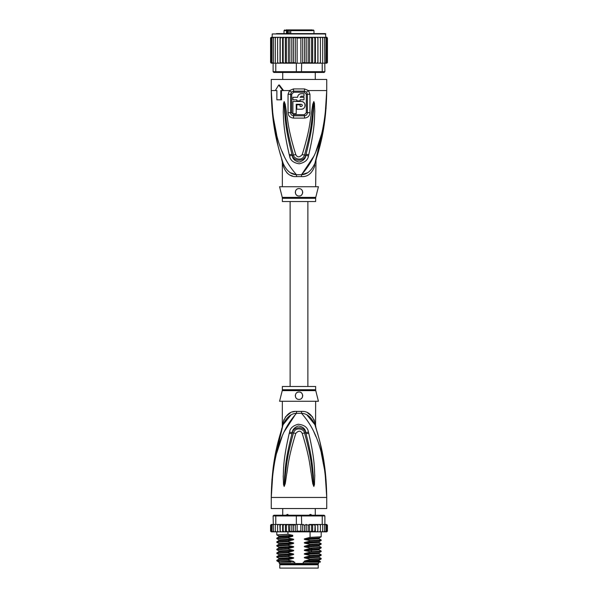 <?xml version="1.0" encoding="UTF-8"?>
<svg xmlns="http://www.w3.org/2000/svg" width="598" height="598" viewBox="0 0 598 598"><rect width="100%" height="100%" fill="white"/><g stroke="black" fill="none" stroke-linecap="round" stroke-linejoin="round"><path stroke-width="0.9" d="M318.233 568.1L279.767 568.1L279.767 564.774L318.233 564.774L318.233 568.1M281.337 564.034L281.337 564.774M316.663 564.034L316.663 564.774M315.273 515.207L315.273 508.547M282.727 515.207L282.727 508.547M286.031 515.469L287.077 514.467L289.17 515.469M308.83 515.469L310.078 514.467L310.923 514.467L311.969 515.469M287.077 514.467L287.922 514.467M310.078 514.467L310.923 514.467M272.86 472.973L271.26 497.446C272.793 446.751 284.932 426.516 296.481 413.293A7.4 1.106 90 0 0 296.511 411.417L296.294 411.417M315.647 389.724A3.7 3.7 90 0 0 315.759 390.621L282.241 390.621A3.7 3.7 -90 0 0 282.353 389.724L282.353 386.48L315.647 386.48L315.647 389.724L282.353 389.724M315.647 401.273L315.565 425.447M271.993 479.08L271.26 497.446C271.761 459.242 278.698 439.126 283.116 424.67C286.457 417.322 290.905 413.532 296.481 413.293L301.519 413.293C307.095 413.532 311.543 417.322 314.884 424.67C319.302 439.126 326.239 459.264 326.74 497.446C325.215 446.758 313.053 426.501 301.519 413.293A7.4 1.106 90 0 1 301.489 411.417C307.641 410.968 312.096 414.601 314.854 422.323C315.923 427.039 315.923 427.039 314.854 422.323L313.928 419.4M325.349 472.233L326.74 497.446L271.26 497.446L271.26 508.547L326.74 508.547L326.74 497.446L325.08 472.57L321.32 453.187M296.145 413.345L284.214 431.681M282.032 436.727L276.687 453.157M315.953 436.697L313.786 431.681M308.732 433.244C315.026 460.139 314.249 468.847 314.757 475.44L314.443 484.679L313.815 486.436L312.732 483.603L311.229 473.579C309.928 466.717 309.928 458.262 302.222 433.438C300.667 430.425 298.522 430.425 295.778 433.43C287.847 459.085 288.064 467.016 286.756 473.668L285.268 483.58L284.185 486.436L283.557 484.664L283.228 476.531C283.751 470.073 282.63 461.955 289.268 433.244L289.552 432.115C290.015 428.347 292.885 425.724 298.155 424.244C304.337 424.879 307.768 427.503 308.448 432.115L308.732 433.244A3.7 0.381 167.3 0 0 306.034 433.819C312.926 460.258 312.5 468.937 313.337 475.432L313.786 486.271L312.485 473.437C311.438 466.552 311.528 458.083 304.531 433.019C304.539 429.252 295.554 426.105 293.469 433.019C286.278 458.92 286.562 466.844 285.508 473.519L284.214 486.271L284.581 476.516C285.448 470.148 284.685 462.052 291.966 433.827L292.228 432.698C292.4 429.685 294.44 427.435 298.365 425.955C303.007 426.695 305.481 428.938 305.772 432.698L306.034 433.819L305.705 432.72C304.345 426.053 293.364 426.277 292.295 432.72L291.966 433.827A3.7 0.381 12.7 0 0 289.268 433.244M308.448 432.115A3.7 0.396 167.1 0 0 305.772 432.698L304.531 433.019A3.7 0.546 -15.8 0 0 302.222 433.438M314.443 484.679A3.7 0.486 -172.7 0 0 313.823 484.552L313.801 486.241A3.7 1.727 -128.3 0 1 313.89 486.398M313.815 486.436A3.7 1.973 -102.6 0 0 313.786 486.271L313.427 483.453L312.732 483.603M295.778 433.43A3.7 0.553 -164.2 0 0 293.469 433.019L292.228 432.698A3.7 0.396 12.9 0 0 289.552 432.115M285.268 483.58L284.573 483.438L284.214 486.271A3.7 1.973 -77.2 0 0 284.185 486.436M284.11 486.398A3.7 1.727 -51.7 0 1 284.2 486.241L284.177 484.537A3.7 0.486 -7.2 0 0 283.557 484.664M315.647 425.821L315.991 428.056L314.884 424.67C316.379 429.237 316.379 429.237 314.884 424.67A7.4 5.21 161.5 0 1 314.854 422.323M290.86 415.154L283.116 424.662C281.621 429.237 281.621 429.237 283.116 424.67A7.4 5.21 18.5 0 0 283.146 422.323C285.904 414.601 290.359 410.968 296.511 411.417L301.489 411.417M282.376 426.912L282.936 425.193M282.884 425.357L273.563 465.012M282.772 425.701L282.398 426.845M284.072 419.4L283.146 422.323C282.077 427.039 282.077 427.039 283.146 422.323L282.861 423.556M282.63 424.587L282.495 425.185M282.301 427.144L282.353 401.273M294.493 411.566L292.452 412.015M290.516 412.732L285.306 417.083M314.877 424.625L307.118 415.139M312.694 417.09L307.514 412.747M324.864 468.144L319.9 441.84M317.942 434.522L316.163 428.594M315.819 427.518L315.624 426.912M315.527 426.613L315.124 425.387M315.759 390.621L318.42 401.273L279.58 401.273L282.241 390.621M299 392.026C303.784 391.735 303.732 399.673 299 399.427C294.276 399.658 294.194 391.75 299 392.026A3.7 3.7 0 0 0 298.088 392.146L298.417 392.071M299 399.427L299.852 399.329A3.7 3.7 0 0 1 298.14 399.322M300.899 398.903L301.407 398.537M302.139 397.685L302.453 397.057M302.7 395.839L302.678 395.308M300.727 392.46A3.7 3.7 0 0 1 301.444 392.953L301.153 392.722M297.213 392.49L296.743 392.796M295.337 395.233L295.33 395.256A3.7 3.7 0 0 0 295.322 396.13M295.958 397.834A3.7 3.7 0 0 1 295.539 397.027L295.554 397.072M297.303 399.015A3.7 3.7 0 0 1 296.563 398.515L296.608 398.552M297.251 392.467A3.7 3.7 0 0 0 296.541 392.961M295.973 393.604A3.7 3.7 0 0 0 295.562 394.366M300.689 399.015A3.7 3.7 0 0 0 301.429 398.515M302.035 397.834A3.7 3.7 0 0 0 302.461 397.027M302.678 396.13A3.7 3.7 0 0 0 302.663 395.233M302.439 394.374A3.7 3.7 0 0 0 302.027 393.604M307.462 562.18L305.159 561.769L319.168 560.999L320.491 561.776L303.246 562.18L303.246 563.473L279.303 563.473L279.303 562.18M294.754 563.473L294.754 562.18L292.616 562.18M318.697 562.18L318.143 564.034L279.857 564.034L279.303 563.473M303.246 563.473L318.697 563.473M320.491 561.776L320.087 562.18L308.785 562.18M306.228 531.831L304.554 531.114L302.678 531.712L300.861 531.114L297.139 531.114L295.33 531.757L293.446 531.114L291.802 531.846L289.843 531.114L288.856 531.854L315.116 531.854L314.825 531.114L312.672 531.854L312.672 524.453L311.595 525.194L311.595 531.114L309.585 531.854L309.413 524.453L308.157 525.194L308.157 531.114L306.228 531.831L306.228 524.476L308.157 525.194M278.601 524.453L277.584 525.194L277.696 524.453L279.819 524.453L275.775 524.453L275.775 515.947L296.331 515.947L296.331 524.453L300.861 524.453L300.861 531.114M302.678 531.712L302.678 524.596L300.861 524.453M301.669 524.453L301.444 515.207L324.153 515.207L324.893 515.947L322.225 515.947L321.709 515.207M276.291 515.207L275.775 515.947L273.107 515.947L273.847 515.207L296.556 515.207L296.331 515.947L322.225 515.947L322.225 524.453L317.8 524.453L317.777 531.114L316.641 531.854L315.43 531.854L315.116 524.453L314.825 531.114M296.556 515.207L301.444 515.207M326.067 524.453L326.934 525.194L326.067 524.453L322.225 524.453M325.043 524.453L325.97 525.194L324.893 524.453L324.893 515.947M273.107 515.947L273.458 531.114L274.43 531.854L273.458 531.114M275.775 524.453L273.458 524.453M325.97 525.194L325.97 531.114L325.484 531.854L323.57 531.854L324.542 531.114L323.57 531.854L317.83 531.854L317.83 524.453L309.413 524.453M324.542 524.453L324.542 531.114M322.442 531.854L322.681 531.114L321.679 531.854L322.442 531.854M322.681 524.453L322.681 531.114M320.304 531.854L320.416 531.114L319.399 531.854L320.304 531.854M320.416 525.194L320.304 524.453L319.399 524.453L320.416 525.194L320.416 531.114M319.399 524.453L318.181 524.453M317.83 531.854L317.777 531.114L317.8 531.854L316.641 531.854M315.43 524.453L317.777 525.194M317.762 531.241L317.8 531.854L313.449 531.854M312.672 524.453L314.825 525.194M312.672 531.854L311.595 531.114M309.585 524.453L311.595 525.194M309.585 531.854L308.157 531.114M302.678 524.596L304.554 525.194L306.228 524.476M304.554 525.194L304.554 531.114M297.139 524.453L297.139 531.114M325.633 524.453L326.717 524.453L327.42 525.194L327.42 531.114L326.717 531.854L327.412 531.218M317.777 531.114L317.8 531.854M325.402 524.453L326.628 524.453L327.42 525.194L326.717 524.453L327.42 525.194L327.42 531.114L326.628 531.854M326.934 525.194L326.934 531.114L326.336 531.854L324.721 531.854M326.934 531.114L326.067 531.854M325.97 531.114L325.043 531.854M312.283 531.854L309.824 531.854M270.617 531.353L272.367 531.854M272.957 531.854L272.03 531.114L272.516 531.854L275.932 531.854M275.932 531.794L275.319 531.114L276.321 531.854L278.601 531.854L277.696 531.854L277.584 531.114L278.601 531.854L280.2 531.854L280.223 531.114L280.2 531.854L285.784 531.854L286.405 531.114L287.915 531.854L285.366 531.854L285.366 524.453L285.784 524.453L280.17 524.453L285.366 524.453M271.066 531.114L271.933 531.854L271.066 531.114L271.066 525.194L272.957 524.453M281.314 524.453L280.223 525.194L280.2 524.453L280.223 531.114L281.314 531.854L280.2 531.854M283.175 531.114L282.929 531.854L284.484 531.854L283.175 531.114L283.175 525.194L284.484 524.453M309.413 531.854L298.865 531.854M309.824 524.453L312.283 524.453M313.449 524.453L315.116 524.453M316.641 524.453L317.8 524.453M271.283 524.453L270.58 525.194L271.283 524.453L270.58 525.194L271.283 524.453L272.367 524.453M271.372 524.453L272.598 524.453M271.066 525.194L271.933 524.453M288.483 524.453L294.679 524.453L287.915 524.453L288.483 524.453L288.856 531.854L287.915 531.854L287.93 534.291L292.751 535.307L292.751 536.264L287.93 537.52L287.93 537.991L292.841 539.022C293.999 539.291 293.999 539.598 292.841 539.942L287.93 541.22L287.93 541.691L292.841 542.715C293.999 542.991 293.999 543.298 292.841 543.642L287.93 544.92L287.93 545.391L292.841 546.415C293.999 546.692 293.999 546.998 292.841 547.342L287.93 548.62L287.93 549.091L292.841 550.115C293.999 550.384 293.999 550.698 292.841 551.042L287.93 552.32L287.93 552.784L292.841 553.815C293.999 554.084 293.999 554.391 292.841 554.735L287.93 556.013L287.93 556.484L292.841 557.515C293.999 557.785 293.999 558.091 292.841 558.435L287.93 559.713L287.93 560.184L292.841 561.216C293.999 561.485 293.999 561.791 292.841 562.135M286.405 525.194L285.784 524.453L287.915 524.453L286.405 525.194L286.405 531.114M284.484 531.854L285.366 531.854M281.314 531.854L282.637 531.854L282.637 524.453M271.933 531.854L273.279 531.854M271.372 531.854L272.598 531.854M288.856 524.453L289.843 525.194L289.843 531.114M289.843 525.194L291.802 524.453L293.446 525.194L293.446 531.114M291.802 531.846L291.802 524.453M293.446 525.194L296.331 524.453M295.33 531.757L295.33 524.551M282.929 524.453L283.175 525.194M294.679 524.453L295.644 524.581M277.584 525.194L277.584 531.114M280.17 531.854L279.819 524.453M275.319 524.453L275.319 531.114M272.03 525.194L272.03 531.114M270.58 525.194L270.58 531.114L270.58 525.194M280.223 525.194L280.2 524.453M305.159 561.769C303.986 561.485 303.986 561.178 305.159 560.849L310.07 559.571L321.171 558.981L321.193 558.48L310.07 559.1L310.07 559.571M310.07 559.1L305.159 558.069C303.986 557.792 303.986 557.478 305.159 557.149L310.07 555.871L321.171 555.28L321.193 554.787L310.07 555.4L310.07 555.871M310.07 555.4L305.159 554.376C303.986 554.092 303.986 553.785 305.159 553.449L310.07 552.171L321.171 551.58L321.193 551.087L310.07 551.7L310.07 552.171M310.07 551.7L305.159 550.676C303.986 550.392 303.986 550.085 305.159 549.749L310.07 548.471L321.171 547.88L321.193 547.387L310.07 548L310.07 548.471M310.07 548L305.159 546.976C303.986 546.692 303.986 546.385 305.159 546.049L310.07 544.771L321.171 544.187L321.193 543.687L310.07 544.307L310.07 544.771M310.07 544.307L305.159 543.276C303.986 542.991 303.986 542.685 305.159 542.356L310.07 541.078L321.171 540.487L321.193 539.987L310.07 540.607L310.07 541.078M310.07 540.607L305.159 539.575C303.986 539.291 303.986 538.985 305.159 538.656L310.07 537.378L321.171 536.787L321.193 531.854M310.07 531.854L310.07 537.378M305.159 558.069L319.168 557.299L321.193 558.48M305.159 554.376L319.168 553.599L321.193 554.787M305.159 546.976L319.168 546.206L321.193 547.387M305.159 539.575L319.168 538.805L321.193 539.987M305.159 550.676L319.168 549.898L321.193 551.087M305.159 543.276L319.168 542.506L321.193 543.687M287.93 559.713L276.829 560.304L276.829 560.827L279.012 562.18M276.829 560.304L278.832 559.152L292.841 558.435M287.93 552.32L276.807 552.933L276.807 553.404L287.93 552.784M276.829 552.911L278.832 551.752L292.841 551.042M305.159 557.149L319.168 556.439L319.16 557.299M305.159 560.849L319.168 560.139L319.16 560.991M287.93 556.013L276.807 556.633L276.807 557.104L287.93 556.484M276.829 556.603L278.832 555.452L292.841 554.735M305.159 553.449L319.168 552.739L319.16 553.599M279.094 561.074C274.415 560.775 277.36 560.483 287.93 560.184M292.841 553.815L278.832 554.585L276.807 553.404M292.841 557.515L278.832 558.285L276.807 557.104M292.841 550.115L278.832 550.885L276.807 549.704L287.93 549.091M287.93 548.62L276.829 549.211L276.807 549.704M278.832 547.185L276.807 546.004L287.93 545.391M287.93 544.92L276.829 545.511L276.807 546.004M278.84 543.492L276.807 542.304L287.93 541.691M287.93 541.22L276.829 541.81L276.807 542.304M287.93 537.52L276.807 538.14L276.807 538.611L287.93 537.991M278.84 539.8L276.807 538.611M278.84 536.1L276.807 534.911L287.93 534.291M291.361 562.18L280.275 562.18C276.732 561.858 280.925 561.537 292.841 561.216M319.168 556.439L321.171 555.28M319.168 552.739L321.171 551.58M305.159 549.749L319.168 549.039L321.171 547.88M278.84 547.192L292.841 546.415M276.829 545.511L278.832 544.352L278.832 543.492L292.841 542.715M276.829 541.81L278.832 540.652L278.832 539.792L292.841 539.022M305.159 546.049L319.183 545.331L319.16 546.198M305.159 542.356L319.183 541.631L319.16 542.498M276.829 538.11L278.832 536.959L278.832 536.092L292.751 535.322M305.159 538.656L319.183 537.938L319.16 538.798M276.829 549.211L278.832 548.052L292.841 547.342M278.832 544.352L292.841 543.642M278.832 540.652L292.841 539.942M278.832 536.952L292.751 536.249M302.162 524.655L303.321 524.453M287.601 29.9L286.479 30.64L287.055 30.64L287.055 33.6M293.543 29.9L285.971 29.9M305.077 29.9L293.835 29.9M284.02 33.6L284.02 30.64L286.479 30.64L286.479 33.6M290.703 33.6L290.703 30.64L313.98 30.64L313.98 33.6M315.273 79.467L315.273 72.44M282.727 79.467L282.727 72.44M306.453 29.9L311.543 29.9M312.238 29.9L291.914 29.9M288.027 29.9L289.402 29.9M302.289 29.9L302.678 29.9M289.028 30.64L289.028 29.9M289.223 33.6L289.223 30.266L288.012 30.266L288.012 33.6M290.703 30.64L291.233 29.9L290.591 30.64L290.591 33.6M287.317 30.266L287.055 30.64M326.852 37.308L327.42 38.04L326.725 37.3L325.82 37.3L325.447 33.6L299 33.6L321.567 33.6M276.433 33.6L299 33.6L272.18 33.966L325.82 33.966M312.672 63.194L313.449 63.194L312.283 63.194L312.672 63.194L312.672 37.3L311.595 38.04L311.595 62.454L309.824 63.194L303.321 63.194L309.585 63.194L309.585 37.3L284.551 37.3L283.175 38.04L283.175 62.454L284.551 63.194L285.717 63.194L286.405 62.454L288.176 63.194L301.669 63.194L301.444 72.44L321.709 72.44L322.225 71.7L324.893 71.7L324.153 72.44L321.709 72.44M309.413 37.3L308.157 38.04L306.228 37.323L304.554 38.04L302.678 37.435L300.861 38.04L297.139 38.04L295.322 37.435L293.446 38.04L291.772 37.323L289.843 38.04L288.587 37.3M280.036 63.194L280.036 37.3L277.644 37.3L277.584 38.04L278.653 37.3L277.584 38.04L277.644 63.194L281.359 63.194L275.775 63.194L275.775 71.7L273.107 71.7L273.847 72.44L296.556 72.44L296.331 71.7L322.225 71.7L322.225 63.194L317.859 63.194L320.356 63.194L320.416 62.454L319.347 63.194L320.416 62.454L320.416 38.04L319.347 37.3L317.859 37.3L317.859 63.194L315.116 63.194L316.641 63.194L317.777 62.454M296.556 72.44L301.444 72.44M296.331 63.194L296.331 71.7L275.775 71.7L276.291 72.44M275.775 63.194L273.107 63.194L273.107 71.7M324.542 38.04L323.533 37.3L324.213 37.3L324.542 38.04L324.893 71.7M324.542 63.194L322.225 63.194M303.321 63.194L301.669 63.194M294.679 63.194L288.587 63.194L289.843 62.454L291.772 63.171L291.772 37.323M288.415 37.3L288.415 63.194L282.57 63.194L283.175 62.454M277.584 62.454L278.653 63.194M272.987 63.194L272.03 62.454L273.107 63.194L271.649 63.194L271.066 62.454L271.948 63.194M272.411 37.3L271.38 37.3L270.58 38.04L270.58 62.454L271.275 63.194L270.58 62.454L271.38 63.194L272.411 63.194M271.275 63.194L272.18 63.194M325.589 63.194L326.852 63.179M325.82 63.194L327.398 62.633M326.62 63.194L327.42 62.454L327.42 38.04L327.42 62.454M326.052 63.194L326.934 62.454L325.013 63.194M280.141 63.194L280.223 62.454L282.57 63.194L282.57 37.3L280.223 38.04L280.223 62.454M313.449 63.194L315.116 63.194L314.825 62.454L313.449 63.194M309.585 63.194L312.283 63.194L311.595 62.454M302.162 62.992L304.554 62.454L306.228 63.171L308.157 62.454L309.413 63.194M300.861 38.04L300.861 63.194M297.139 38.04L297.139 63.194M293.446 38.04L293.446 62.454L295.322 63.052L295.322 37.435M295.322 63.052L295.838 62.992M291.772 63.171L293.446 62.454M306.228 63.171L306.228 37.323M308.157 38.04L308.157 62.454M304.554 38.04L304.554 62.454M302.678 63.052L302.678 37.435M289.843 38.04L289.843 62.454M281.359 37.3L275.521 37.3L275.319 38.04L276.366 37.3M275.319 38.04L275.319 63.194M272.03 62.454L272.03 38.04L272.987 37.3L275.775 37.3L274.467 37.3L273.458 38.04L273.458 63.194M274.467 37.3L273.787 37.3L273.458 38.04M272.987 37.3L272.03 38.04M273.099 37.3L271.948 37.3L271.066 38.04L271.066 62.454M271.948 37.3L271.066 38.04M271.38 37.3L270.58 38.04L271.275 37.3L270.58 38.04L270.58 62.454M272.18 33.966L272.18 37.3L270.602 37.853M326.725 37.3L325.589 37.3M327.42 38.04L326.62 37.3M326.052 37.3L326.934 38.04L326.052 37.3L322.479 37.3L322.681 38.04L321.634 37.3L317.964 37.3L317.964 63.194M326.934 38.04L326.934 62.454M325.97 38.04L325.013 37.3L325.97 38.04L325.97 62.454M323.533 37.3L320.356 37.3L320.416 38.04M322.681 38.04L322.681 63.194M322.479 37.3L321.634 37.3M320.356 37.3L319.347 37.3M286.405 62.454L286.405 38.04L288.176 37.3M286.405 38.04L285.717 37.3M285.328 63.194L285.328 37.3M284.551 37.3L282.57 37.3M283.175 38.04L282.884 37.3M280.223 38.04L280.141 37.3M317.859 37.3L316.641 37.3L317.777 38.04M315.43 63.194L315.43 37.3L316.641 37.3M315.43 37.3L314.825 38.04L314.825 62.454M315.116 37.3L313.449 37.3L314.825 38.04M312.672 37.3L313.449 37.3M312.283 37.3L309.824 37.3L311.595 38.04M275.775 37.3L277.644 37.3M326.015 108.799L326.74 90.56C326.239 128.764 319.302 148.887 314.884 163.344C316.379 158.776 316.379 158.776 314.884 163.344C311.565 170.669 307.118 174.459 301.519 174.721A7.4 1.106 -90 0 0 301.489 176.597L296.511 176.597C290.336 177.023 285.881 173.39 283.146 165.691C282.077 160.974 282.077 160.974 283.146 165.691A7.4 5.21 -18.5 0 0 283.116 163.344C281.621 158.776 281.621 158.776 283.116 163.344C278.698 148.887 271.761 128.749 271.26 90.56L272.658 115.84M283.116 163.344L282.009 159.95L283.116 163.344C286.435 170.669 290.882 174.459 296.481 174.721A7.4 1.106 -90 0 1 296.511 176.597L296.1 176.589M315.647 186.733L315.991 159.95L314.884 163.344A7.4 5.21 -161.5 0 0 314.854 165.691C315.923 160.974 315.923 160.974 314.854 165.691C312.119 173.39 307.664 177.023 301.489 176.597M282.241 197.392A3.7 3.7 -90 0 1 282.353 198.289L315.647 198.289A3.7 3.7 90 0 1 315.759 197.392L318.42 186.733L279.58 186.733L282.241 197.392L315.751 197.392M315.647 198.289L315.647 201.533L282.353 201.533L282.353 198.289M299.748 195.905A3.7 3.7 0 0 1 299 195.987C294.216 196.279 294.268 188.348 299 188.587L298.14 188.684A3.7 3.7 0 0 1 299.852 188.684M300.899 189.11L300.689 188.998A3.7 3.7 0 0 1 301.407 189.476M302.139 190.328L302.035 190.171A3.7 3.7 0 0 1 302.453 190.956M302.67 191.853A3.7 3.7 0 0 1 302.678 192.706M302.498 193.475A3.7 3.7 0 0 1 302.184 194.171M301.728 194.784A3.7 3.7 0 0 1 301.153 195.292M297.273 195.553A3.7 3.7 0 0 1 296.556 195.06M295.973 194.402A3.7 3.7 0 0 1 295.562 193.64L295.973 194.402M295.337 192.78A3.7 3.7 0 0 1 295.322 191.883M295.539 190.986A3.7 3.7 0 0 1 295.958 190.179L295.666 190.672M296.571 189.499A3.7 3.7 0 0 1 297.303 188.998L296.563 189.499M295.3 192.16L295.33 192.75M299 188.587C304.225 188.706 303.253 196.63 299 195.987M296.227 104.246L301.22 104.246C302.655 104.994 302.655 105.734 301.22 106.466L300.106 106.466L300.106 104.807L296.78 104.807L296.78 109.24L301.22 109.24C306.243 109.464 306.236 101.264 301.22 101.473L292.9 101.473L292.9 113.68L296.227 113.68L296.227 104.246M296.78 99.814L296.78 100.92L300.106 100.92L300.106 99.814L303.993 99.814L303.993 97.295L300.106 97.295L301.22 96.188L303.993 96.188L303.993 93.707L301.22 93.707C299.045 93.916 297.849 95.112 297.632 97.295L292.9 97.295L292.9 99.814L296.78 99.814M301.22 104.246L302.177 104.807M302.311 105.173L302.311 105.554M301.601 106.399L301.22 106.466M301.22 109.24L302.857 108.881M303.41 108.567L304.105 107.961M304.584 107.296L304.913 106.549M305.077 105.816L305.085 104.971M304.928 104.216L304.584 103.417M304.068 102.721L303.358 102.116M302.924 101.869L301.564 101.488M301.22 93.707L300.413 93.796M299.09 94.409L298.409 95.06M297.729 96.48L297.632 97.295M315.236 162.305L315.602 161.161M290.882 172.874L295.935 174.631M286.853 172.8L288.632 174.242M290.531 175.289L292.437 175.991M325.14 115.04L326.74 90.56C325.207 141.263 313.068 161.497 301.519 174.721L307.088 172.882M291.675 112.716L291.682 94.267L293.7 92.249L293.625 91.15L291.443 92.122L290.621 94.275L290.613 112.708C290.718 114.517 291.719 115.556 293.611 115.81A1.846 0.381 -90 0 0 293.67 114.823A1.846 0.381 -90 0 0 293.67 114.689L291.675 112.716L288.042 112.693L288.049 94.29L289.537 90.56L293.483 88.923L304.517 88.923L308.463 90.56L309.951 94.29L309.958 112.693C309.771 115.87 307.948 117.671 304.502 118.105A3.7 0.762 -90 0 0 304.389 115.81L293.611 115.81A3.7 0.762 -90 0 0 293.498 118.105C290.052 117.671 288.229 115.87 288.042 112.693M293.7 92.249L304.3 92.249L306.318 94.267L306.326 112.716L304.33 114.689L293.67 114.689M289.268 154.77C282.989 127.897 283.766 119.189 283.25 112.588L283.557 103.349L284.185 101.578L285.268 104.426L286.771 114.472C288.072 121.334 288.079 129.796 295.778 154.576C297.333 157.603 299.478 157.603 302.222 154.576C310.16 128.891 309.936 120.968 311.252 114.323L312.732 104.411L313.815 101.578L314.443 103.334L314.78 111.46C314.264 117.911 315.393 126.029 308.732 154.77L308.448 155.899C308.022 159.838 304.965 162.469 299.262 163.807C293.454 162.91 290.209 160.271 289.552 155.899L289.268 154.77A3.7 0.381 -12.7 0 0 291.966 154.187L292.295 155.293C293.446 161.789 304.419 161.909 305.705 155.293L306.034 154.187L305.772 155.316C305.645 158.477 303.455 160.735 299.202 162.095C294.836 161.116 292.512 158.859 292.228 155.316L291.966 154.187C285.089 127.778 285.508 119.107 284.663 112.596L284.177 103.476M314.443 103.334A3.7 0.486 172.7 0 1 313.823 103.461L313.419 111.475C312.56 117.836 313.33 125.931 306.034 154.187A3.7 0.381 -167.3 0 0 308.732 154.77M284.11 101.615A3.7 1.727 51.8 0 0 284.2 101.772L285.523 114.614C286.569 121.499 286.487 129.968 293.469 154.994C293.588 158.791 302.326 161.931 304.531 154.994C311.737 129.063 311.438 121.14 312.492 114.465L313.801 101.772A3.7 1.727 128.3 0 0 313.89 101.615M312.732 104.411L313.427 104.56L313.786 101.742A3.7 1.973 102.6 0 0 313.815 101.578M284.185 101.578A3.7 1.973 77.2 0 0 284.214 101.742L284.573 104.575L285.268 104.426M304.3 92.249L304.375 91.15L306.557 92.122L307.379 94.275L307.387 112.708C307.282 114.517 306.281 115.556 304.389 115.81A1.846 0.381 -90 0 1 304.33 114.823A1.846 0.381 -90 0 1 304.33 114.689M315.109 162.678L324.437 123.001M273.137 119.869L278.1 146.174M280.006 153.312L280.694 155.667M276.68 134.827L272.92 115.444L271.26 90.56C272.785 141.255 284.947 161.512 296.481 174.721L301.519 174.721L313.786 156.332M315.968 151.279L321.313 134.856M282.047 151.324L284.214 156.332M289.552 155.899A3.7 0.396 -12.9 0 0 292.228 155.316L293.469 154.994A3.7 0.546 164.2 0 0 295.778 154.576M308.448 155.899A3.7 0.396 -167.1 0 1 305.772 155.316L304.531 154.994A3.7 0.553 15.8 0 1 302.222 154.576M283.557 103.349A3.7 0.486 7.2 0 0 284.177 103.469M281.441 90.56L281.538 99.814L276.867 99.814L276.867 90.56L275.962 90.56M280.783 99.814L280.783 90.56L283.549 90.56L279.386 85.013L278.728 85.013L282.876 90.56M306.557 92.122A3.7 0.845 139.8 0 0 308.463 90.56L326.74 90.56L326.74 79.467L271.26 79.467L271.26 90.56L276.867 90.56M275.297 90.56L278.728 85.013M312.044 551.64L310.87 550.489L310.87 549.562L312.044 548.411M290.755 33.6L290.755 30.64M290.673 30.266L289.223 30.266M293.483 88.923A3.7 0.733 90 0 0 293.633 91.15L304.375 91.15A3.7 0.733 90 0 0 304.517 88.923M291.682 94.267L288.049 94.29M306.326 112.716L309.958 112.693M306.318 94.267L309.951 94.29M283.549 90.56L289.537 90.56A3.7 0.845 40.2 0 0 291.443 92.122M304.502 118.105L293.498 118.105M283.116 424.67L281.636 428.99M314.884 424.67L316.364 428.99M276.807 534.911L276.807 531.854M321.171 558.981L319.168 560.139M278.832 558.285L278.832 559.152M278.832 554.585L278.832 555.452M278.832 550.885L278.832 551.752M321.171 544.18L319.168 545.339M321.171 540.487L319.168 541.639M321.171 536.787L319.168 537.938M278.832 548.052L278.832 547.192M319.168 549.898L319.168 549.039M290.12 201.533L290.12 386.48M307.88 201.533L307.88 386.48M284.02 30.64L284.76 29.9M313.98 30.64L313.24 29.9M315.834 160.451L315.991 159.95M314.884 163.344L316.364 159.023M281.636 159.023L282.353 162.193L282.353 186.733"/></g></svg>
